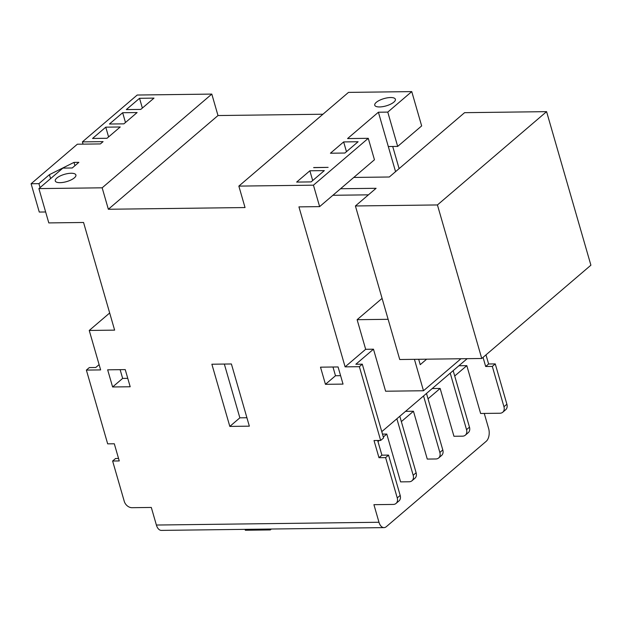 <?xml version="1.0" encoding="UTF-8"?>
<svg xmlns="http://www.w3.org/2000/svg" width="622" height="622" viewBox="0 0 622 622"><rect width="100%" height="100%" fill="white"/><g stroke="black" fill="none" stroke-linecap="round" stroke-linejoin="round"><path stroke-width="0.93" d="M319.63 206.621L374.452 159.761L368.263 138.317L313.441 185.177L319.63 206.621L298.933 206.877L345.109 366.863L359.361 366.685L380.656 440.454L374.016 440.539L378.969 457.691L385.609 457.613L397.248 497.927L400.179 495.415A7.161 5.287 49.5 0 1 398.974 500.935L396.035 503.439A7.161 5.287 -130.5 0 0 397.248 497.927M313.441 185.177L238.848 186.102L245.037 207.554L108.352 209.256L217.995 115.544L322.935 114.23M396.035 503.439A7.161 5.287 -130.5 0 1 393.244 504.434L373.915 504.675L378.985 522.262A9.548 5.481 89.3 0 0 383.999 527.619L161.401 530.395A9.548 5.481 -90.7 0 1 156.386 525.038L151.309 507.451L131.973 507.692A7.161 5.287 -130.5 0 1 124.26 501.332L112.621 461.019L119.261 460.933L114.308 443.774L107.676 443.859L86.38 370.09L100.632 369.911L89.241 330.453L109.682 312.983M108.352 209.256L102.163 187.813L211.807 94.093L217.995 115.544M89.241 330.453L114.627 330.134L83.558 222.482L48.796 222.909L38.898 188.598L102.163 187.813M249.344 426.163L229.821 426.412L211.869 364.22L231.4 363.971L249.344 426.163M343.033 384.101L338.08 366.949L320.509 367.167L325.454 384.326L343.033 384.101M125.24 369.6L107.66 369.826L112.613 386.977L130.192 386.76L125.24 369.6M45.639 211.978L39.272 212.055L31.1 183.747L77.353 144.211L100.399 143.923L103.089 141.629L82.392 141.886L137.213 95.026L211.807 94.093M238.848 186.102L348.491 92.39L411.756 91.605L387.778 112.1L378.401 112.217L347.566 138.574L368.263 138.317M387.778 112.1L397.676 146.419L421.662 125.916L411.756 91.605M399.106 168.624L392.715 146.473M495.252 363.901L492.313 366.405L503.952 406.726L506.891 404.214L495.252 363.901L488.612 363.979L485.984 354.874M506.891 404.214A7.161 5.287 49.5 0 1 505.678 409.727L502.747 412.238A7.161 5.287 -130.5 0 0 503.952 406.726M484.266 413.428L488.635 428.55A9.548 5.481 89.3 0 1 486.21 441.309L386.355 526.655A9.548 5.481 89.3 0 1 383.999 527.619M86.38 370.09L89.319 367.579L95.757 367.493L99.108 364.632M112.621 461.019L115.56 458.507L118.553 458.468M385.609 457.613L388.548 455.102L400.179 495.415M345.109 366.863L365.666 349.292L373.48 349.191L355.854 364.251L362.299 364.173L383.595 437.942L380.656 440.454M388.548 455.102L381.908 455.18L377.663 440.493M458.896 365.752L466.819 365.65L480.619 413.474L499.948 413.233A7.161 5.287 -130.5 0 0 502.747 412.238M483.045 357.378L485.673 366.49L492.313 366.405M245.068 529.353L245.325 530.239L270.313 529.928L270.065 529.042M270.313 529.928L271.371 529.027M107.007 138.278L120.225 126.981L105.771 127.16L92.554 138.457L107.007 138.278M123.895 123.848L137.112 112.551L122.658 112.73L109.441 124.027L123.895 123.848M153.999 98.113L140.782 109.41L126.328 109.589L139.546 98.299L153.999 98.113M31.1 183.747L38.914 183.653L49.433 174.658L73.979 162.396L78.862 162.334L72.253 167.979L62.876 168.103L38.898 188.598M418.676 359.283L420.231 364.663L426.645 359.182M460.933 358.754L423.489 390.748L414.423 359.329M313.667 167.551L328.121 167.365L313.698 167.652M309.873 170.793L324.326 170.607L311.109 181.904L296.655 182.083L309.873 170.793L312.695 180.551M365.666 349.292L357.121 319.692L382.079 298.366M395.561 171.656L378.401 112.217M343.647 141.925L358.101 141.746L344.883 153.035L330.43 153.222L343.647 141.925L346.47 151.682M359.361 366.685L362.299 364.173M60.077 182.666A10.737 3.794 -16.1 0 0 71.056 179.929A10.737 3.794 -16.1 0 0 75.9 174.984A10.737 3.794 -16.1 0 0 67.938 173.546A10.737 3.794 -16.1 0 0 56.796 178.071A10.737 3.794 -16.1 0 0 55.265 180.94A10.737 3.794 -16.1 0 0 60.077 182.666M379.568 106.945A10.737 3.794 -16.1 0 0 390.546 104.208A10.737 3.794 -16.1 0 0 395.39 99.263A10.737 3.794 -16.1 0 0 387.428 97.825A10.737 3.794 -16.1 0 0 376.287 102.35A10.737 3.794 -16.1 0 0 374.755 105.219A10.737 3.794 -16.1 0 0 379.568 106.945M467.169 358.676L381.784 431.66M377.982 441.581L379.272 440.469M383.323 437.009L386.783 434.055L400.591 481.871L409.183 481.77A7.161 5.287 -130.5 0 0 411.974 480.775A7.161 5.287 -130.5 0 0 413.179 475.262L416.118 472.751A7.161 5.287 49.5 0 1 414.913 478.264L411.974 480.775M382.483 434.102L386.783 434.055M401.353 421.599L413.459 411.251L427.267 459.075L435.859 458.966A7.161 5.287 -130.5 0 0 438.65 457.979A7.161 5.287 -130.5 0 0 439.855 452.458L442.794 449.947A7.161 5.287 49.5 0 1 441.589 455.467L438.65 457.979M405.544 411.352L413.459 411.251M428.029 398.795L440.143 388.447L453.943 436.271L462.535 436.17A7.161 5.287 -130.5 0 0 465.326 435.175A7.161 5.287 -130.5 0 0 466.539 429.662L469.47 427.151A7.161 5.287 49.5 0 1 468.265 432.663L465.326 435.175M432.22 388.548L440.143 388.447M466.819 365.65L454.705 375.999M82.392 141.886L83.045 144.141M396.875 418.762L413.179 475.262M399.814 416.25L416.118 472.751M423.551 395.957L439.855 452.458M426.49 393.446L442.794 449.947M450.227 373.161L466.539 429.662M453.166 370.65L469.47 427.151M373.48 349.191L385.609 391.222L423.489 390.748M139.546 98.299L142.36 108.057M105.771 127.16L108.586 136.926M122.658 112.73L125.473 122.495M397.676 146.419L388.307 146.535M388.128 319.311L357.121 319.692M40.057 187.611L38.914 183.653M50.576 178.615L49.433 174.658M74.928 165.693L73.979 162.396M488.612 363.979L485.673 366.49M381.908 455.18L378.969 457.691M332.972 367.011L335.491 375.75L325.454 384.326M335.491 375.75L340.599 375.68M120.132 369.67L122.651 378.401L112.613 386.977M122.651 378.401L127.759 378.339M246.918 417.743L239.859 417.836L229.821 426.412M239.859 417.836L224.332 364.064M399.736 359.516L355.411 205.968L437.429 204.949L481.747 358.49L399.736 359.516M340.553 188.738L376.092 188.295L355.411 205.968M437.429 204.949L546.582 111.649L464.572 112.675L389.31 176.998L353.77 177.441M546.582 111.649L590.9 265.197L481.747 358.49M332.887 195.285L368.426 194.841M156.386 525.038L378.985 522.262"/></g></svg>
